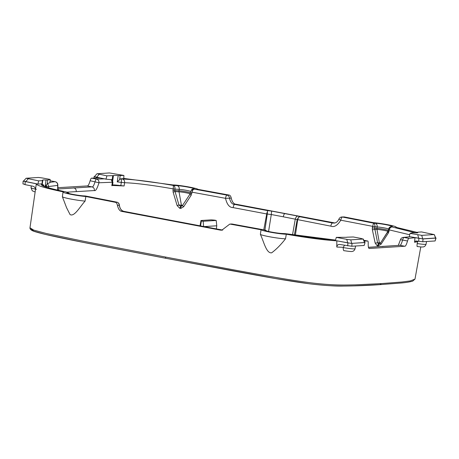 <?xml version="1.0" encoding="UTF-8"?>
<svg xmlns="http://www.w3.org/2000/svg" width="459" height="459" viewBox="0 0 459 459"><rect width="100%" height="100%" fill="white"/><g stroke="black" fill="none" stroke-linecap="round" stroke-linejoin="round"><path stroke-width="0.69" d="M339.149 219.023C338.673 219.115 339.224 219.505 340.79 220.205C337.457 225.518 334.141 227.503 330.841 226.155C331.232 224.256 331.788 223.194 332.517 222.988L333.934 223.074C335.971 223.051 337.646 221.726 338.96 219.092A3.23 3.23 0 0 1 341.777 216.998A3.23 3.041 86.4 0 1 342.5 217.038L344.239 216.929L373.328 222.638A13.558 1.061 -170.8 0 1 392.772 225.817A13.558 1.061 -170.8 0 1 396.146 227.09A13.558 1.061 -170.8 0 1 395.824 227.257L417.392 232.455M266.243 230.871A3.23 3.219 -152.3 0 0 264.786 230.24L265.44 230.16L266.834 231.049L264.895 230.045L232.214 224.049L230.475 224.158L261.039 229.775L260.373 234.365A13.472 1.056 9.2 0 0 275.675 237.785A13.472 1.056 9.2 0 0 285.515 238.789L286.301 234.222C307.3 237.86 324.14 240.063 336.826 240.832L336.797 247.034L343.263 247.315L344.497 245.353M261.039 229.775A13.558 1.061 9.2 0 0 276.433 233.212A13.558 1.061 9.2 0 0 286.301 234.222M285.515 238.789C280.919 244.699 276.295 249.38 271.642 252.829C266.231 253.575 263.695 241.147 260.373 234.365M63.032 192.074A13.558 1.061 -170.8 0 0 66.412 193.348A13.558 1.061 -170.8 0 0 85.85 196.521L85.093 201.099A13.472 1.056 -170.8 0 1 65.729 197.938A13.472 1.056 -170.8 0 1 62.378 196.722A13.472 1.056 -170.8 0 1 62.372 196.67L63.032 192.074A13.558 1.061 -170.8 0 1 63.359 191.902C45.2 188.121 36.186 185.419 36.318 183.795L23.145 181.139M62.378 196.722L66.578 207.715L70.066 214.571C74.369 217.182 80.182 206.361 85.093 201.099M190.129 193.841A2.582 2.57 27.7 0 1 190.078 193.922A6.237 0.488 -170.8 0 0 186.004 192.78A6.237 0.488 -170.8 0 0 179.021 191.828L174.873 191.598L173.123 192.143L177.122 205.563L178.953 205.03L181.414 205.162L179.704 208.26L180.806 208.42L181.001 206.435L182.556 205.38L181.414 205.162L179.021 191.828A2.582 2.071 -86.9 0 1 179.01 190.778L174.753 190.542L178.953 205.03L180.662 206.401L182.441 205.598L189.928 194.197L191.128 195.31L192.04 192.189L225.512 198.322A3.23 0.918 -79.5 0 1 226.964 195.109L226.964 195.109A3.23 3.041 -93.6 0 1 229.494 198.208L225.512 198.322C226.987 204.548 229.529 207.646 233.132 207.611C233.505 205.707 233.998 204.634 234.618 204.404C232.191 204.427 230.481 202.362 229.494 198.208L231.261 198.099C230.791 196.05 229.936 195.018 228.708 195L198.139 189.383A13.558 1.061 9.2 0 0 182.751 185.952A13.558 1.061 9.2 0 0 172.877 184.943L123.758 178.413M415.688 240.958L422.791 241.744L435.109 240.964L436.05 238.06M435.149 237.728L436.039 238.026M417.197 243.551A9.737 0.763 9.2 0 0 426.055 244.217C425.16 246.959 423.032 246.953 423.227 246.913C422.085 246.988 422.481 247.177 417.323 246.517L417.386 246.517C417.001 246.89 416.938 245.904 417.197 243.551L417.719 241.21M435.109 240.964L435.849 238.112L423.014 238.927L414.993 237.687L414.5 242.226L416.147 240.969M365.066 242.576L364.13 245.473L365.054 242.536L351.25 243.413L336.826 240.832M364.165 242.237L365.054 242.536M339.505 244.429L351.806 246.253L364.13 245.473M339.912 244.481C338.094 244.291 337.055 245.146 336.797 247.034M347.715 242.874L351.697 243.385L364.767 242.507L363.258 239.019L350.768 239.862L346.786 239.351L347.715 242.874L335.431 240.545L336.292 237.36L346.723 237.303M364.601 242.564L363.098 239.076L361.049 238.445L353.31 236.976L346.838 237.194M403.249 237.412L410.214 236.752L422.682 238.875L421.752 235.352L410.025 233.373L412.452 232.788L417.065 232.897L417.799 232.179L421.54 231.938L434.082 234.566L421.752 235.352M435.585 238.055L434.243 234.509L435.746 237.997L422.682 238.875M343.263 247.315L343.223 247.562C343.194 249.96 343.59 251.01 344.422 250.723L344.284 250.706C349.127 251.457 351.778 251.698 352.242 251.429C352.047 251.463 354.176 251.475 355.077 248.726A9.737 0.763 -170.8 0 1 343.223 247.562M336.292 237.36L346.786 239.351M417.822 232.684L417.799 232.179M112.782 182.223L98.983 182.768L90.142 180.748C90.716 178.849 91.232 177.989 91.685 178.155L100.114 177.92L94.129 176.623M35.469 189.837C35.486 187.903 34.591 186.687 32.796 186.188L25.027 184.621L23.151 183.875M200.026 225.845L200.99 220.509L211.174 219.861L214.456 220.119L216.195 220.452L216.774 225.788L204.025 226.603M200.514 225.937L201.398 220.951L200.99 220.509M216.344 228.915L216.774 225.788M216.195 220.452L203.136 221.278L201.398 220.951M203.136 221.278L203.658 226.626M112.317 185.465L124.119 185.958L124.607 182.716L121.319 182.389A12.967 1.016 9.2 0 0 117.246 181.907L118.181 175.59L114.13 175.401L113.419 175.722L112.736 180.685M112.57 184.971A12.909 1.016 9.2 0 1 112.742 184.954A12.909 1.016 9.2 0 1 120.826 185.625L124.119 185.958M22.95 183.939L23.128 181.11M94.416 176.635L96.952 173.766L109.437 172.945L123.919 175.453L118.181 175.59M97.113 173.732L106.901 175.837L113.373 175.613M99.155 174.363L96.625 177.231L94.577 176.595M23.438 181.144L26.129 178.241L38.458 177.461L42.44 177.972L50.186 179.44L47.759 180.02L43.146 179.911L42.412 180.628L41.878 184.38M26.129 178.241L38.671 180.869L42.412 180.628L42.389 180.129M38.671 180.869L37.919 184.07L23.598 181.11M117.246 181.907L120.528 178.821L123.746 178.62L123.919 175.453M190.313 193.228L190.554 191.828L190.313 193.228L191.799 193.606M189.928 194.197L182.441 205.598L183.68 206.716L191.128 195.31M180.812 208.42L183.68 206.716M177.122 205.563L179.704 208.26M190.382 192.832A6.46 0.505 -170.8 0 0 185.625 191.655A6.46 0.505 -170.8 0 0 179.01 190.778L179.228 189.366L174.982 189.137L174.753 190.542L172.997 190.301L173.123 192.143M415.642 232.897L392.089 226.958C390.758 226.924 389.817 227.899 389.255 229.89L388.371 229.609L388.962 228.169A3.23 3.219 27.7 0 1 392.336 226.494L388.693 228.685L387.752 232.002L388.354 233L389.014 231.302L388.125 231.043L380.339 243.253L381.016 244.263L378.038 245.904L378.864 244.022L380.5 242.954L378.641 243.953L379.358 242.736L380.5 242.949L387.993 231.531M378.038 245.904L377.063 245.674L378.641 243.953L377.568 242.639L374.682 228.221L372.306 227.871L372.352 229.707L375.164 243.063L379.358 242.736L376.965 229.397L372.352 229.707M381.016 244.263L388.354 233M377.063 245.668L375.164 243.063M334.789 222.954L236.356 204.289L234.618 204.404L267.534 210.595L267.276 214.032L271.292 214.525L268.567 231.479M292.521 234.836L295.28 219.075C296.009 216.918 296.95 215.931 298.115 216.126L271.613 211.094L271.292 214.525L283.295 216.803C283.679 214.898 284.201 213.831 284.878 213.613M334.261 222.873L332.517 222.988L300.031 216.763L298.505 217.319L297.162 219.729L294.362 235.14M267.276 214.032L264.918 230.034M263.77 229.827L266.725 213.934A3.23 1.027 -79.3 0 1 267.54 211.444M267.27 214.055L233.132 207.611M295.361 235.301L297.679 219.809L298.505 217.319M283.295 216.803L330.841 226.155M96.625 177.231L105.995 179.171L112.134 179.785L112.943 182.366L112.478 185.602M112.69 175.895L112.134 179.785L112.621 180.651M105.995 179.171L106.901 175.837M111.267 179.475L112.289 182.481L111.824 185.723M48.562 187.857L48.757 186.52L47.616 183.52L49.882 182.739L50.186 179.44M47.616 183.52L45.143 186.32L46.066 180.003M37.919 184.07L41.373 183.898M67.519 192.292L69.298 193.589L67.278 192.229M85.38 195.982L84.037 195.936A9.696 0.763 -170.8 0 1 73.182 194.444A9.696 0.763 -170.8 0 1 66.848 192.671L67.089 192.201C47.776 188.196 39.348 185.516 41.809 184.157L41.316 183.921A16.191 1.268 -170.8 0 1 41.138 183.87M85.73 196.039L116.684 202.121A3.23 3.041 86.4 0 1 119.208 205.219C120.189 209.361 121.847 211.427 124.194 211.421L122.45 211.53L220.354 230.114L221.806 230.2L229.747 224.118L230.475 224.158M281.981 233.505L285.504 233.671L281.642 233.459A3.23 2.588 93.1 0 1 281.981 233.505A9.696 0.763 -170.8 0 1 271.126 232.019A9.696 0.763 -170.8 0 1 264.786 230.24M335.558 240.08L285.727 233.7M232.363 224.078L265.17 230.091M409.313 236.724L410.025 233.373M388.245 230.361A6.46 0.505 9.2 0 0 383.368 229.19A6.46 0.505 9.2 0 0 376.954 228.347L377.172 226.941A3.23 2.588 -86.9 0 0 375.141 223.229L373.523 223.137C374.55 223.418 375.014 224.635 374.917 226.786L340.79 220.205A3.23 1.176 -79 0 1 342.5 217.038L373.523 223.137L372.306 227.871M374.917 226.786L374.682 228.221L376.954 228.347A2.582 2.071 -86.9 0 0 376.965 229.397A6.237 0.488 9.2 0 1 383.741 230.315A6.237 0.488 9.2 0 1 388.021 231.462M389.014 231.302L389.255 229.902L409.703 234.761M344.239 216.929L341.777 216.998M231.261 198.099C232.202 202.201 233.906 204.266 236.356 204.289M192.04 192.201L190.554 191.822L192.04 192.189C192.596 190.112 193.342 189.091 194.289 189.119L194.392 188.919A3.23 3.219 27.7 0 0 191.019 190.6L194.289 189.119L226.964 195.109L228.708 195M174.988 189.108L173.227 188.896L174.988 189.108C175.097 187.048 174.569 185.826 173.393 185.447C151.407 181.615 134.435 179.475 122.49 179.033L120.843 178.867C121.405 179.285 121.56 180.462 121.319 182.389L120.826 185.625M122.49 179.033C124.033 179.549 124.739 180.783 124.607 182.716C135.835 183.112 152.044 185.166 173.232 188.884L173.393 185.447L177.203 185.654A9.696 0.763 -170.8 0 1 188.058 187.146A9.696 0.763 -170.8 0 1 194.392 188.919M57.731 187.702L87.09 185.941C87.979 186.274 89 184.541 90.142 180.748M105.111 178.838L96.539 179.079A3.23 1.05 100.7 0 0 95.076 181.684C93.877 185.551 92.833 187.278 91.943 186.865L87.09 185.941M91.685 178.155L96.539 179.079C98.278 179.601 99.092 180.829 98.983 182.768C97.193 188.569 95.667 191.162 94.405 190.554C94.514 188.615 93.693 187.387 91.943 186.865L57.84 189.01M58.792 190.376L57.932 189.538M57.714 190.129L57.645 185.396L48.757 186.52L46.451 186.44A3.23 1.997 -84.4 0 0 46.445 184.857M57.633 189.498L58.063 189.963L57.811 185.161A3.23 0.849 4.8 0 1 57.645 185.396C57.748 183.457 56.905 182.229 55.109 181.712L50.404 180.817M85.85 196.521L114.939 202.23C116.144 202.264 116.982 203.297 117.441 205.334C118.365 209.407 120.034 211.473 122.45 211.53M222.672 230.079L220.354 230.114M36.318 183.795L29.978 227.784L33.65 230.079L46.439 233.505L84.554 241.463L165.515 257.051L165.71 258.274L89.006 243.522C69.366 239.615 46.703 235.169 36.077 231.973C28.791 230.062 30.105 227.647 29.978 227.784M222.236 230.028L124.378 211.456M410.214 236.752L404.069 237.452L408.929 238.37C408.579 238.221 408.12 239.093 407.54 240.992C406.381 244.79 405.446 246.54 404.729 246.231L369.621 248.462C368.611 248.876 368.141 247.217 368.216 243.494C368.25 241.629 368.009 240.803 367.498 241.004L363.809 240.292M407.54 240.992L402.606 240.057A3.23 0.35 13.4 0 0 400.42 239.879A3.23 3.23 0 0 1 403.243 237.412L404.069 237.452A3.23 1.05 100.7 0 0 402.606 240.057L402.606 240.057C401.413 243.947 400.5 245.697 399.875 245.313L404.729 246.231M408.929 238.37L414.993 237.687M364.165 241.118L367.498 241.004L363.815 240.304M368.445 247.292L399.875 245.313L368.474 247.372M418.677 241.359L418.912 238.433M423.014 238.927L422.791 241.744M417.512 241.75L414.5 242.226M351.806 246.253L352.036 243.442M347.698 245.869L347.928 242.943M350.768 239.862L351.697 243.385M418.7 238.364L417.77 234.842M165.71 258.274L275.251 278.515L309.423 283.811C324.708 285.544 336.051 286.296 343.464 286.055C355.932 285.957 368.187 285.481 380.241 284.626L401.614 282.962C406.14 282.56 409.835 281.946 412.698 281.115L414.993 279.101L410.357 280.908L401.929 282.004L381.354 283.587L379.954 284.609L353.992 285.877C343.504 286.02 333.194 286.623 310.554 283.943C286.8 280.931 256.415 275.182 232.426 270.804L165.745 258.274M381.354 283.587L355.369 284.861C344.795 284.993 334.686 285.636 311.3 282.876C286.674 279.749 256.323 273.977 232.26 269.599L165.515 257.051M165.676 258.262L83.555 242.438L45.516 234.446L33.771 231.164L31.132 229.024M96.143 178.012L96.195 177.174M25.027 184.621L25.211 181.689M35.136 191.977L32.285 190.824L31.046 187.76A9.737 0.763 9.2 0 0 35.486 189.137M35.561 189.154A9.737 0.763 9.2 0 0 36.45 189.332M25.641 181.741L28.177 178.878M387.752 232.002L387.975 231.571M267.534 210.595L271.613 211.094M300.031 216.763L298.115 216.126M47.191 183.91L47.759 180.02M46.342 187.197L46.451 186.44A12.967 1.016 -170.8 0 0 45.143 186.32M85.403 195.982L83.699 195.884A3.23 2.588 93.1 0 1 84.037 195.936M68.299 193.302A3.23 3.219 -152.3 0 0 66.848 192.671M44.437 186.532L43.244 184.713L41.316 183.921M44.397 186.515L41.809 184.157M417.478 232.856L417.552 232.415M388.549 228.995A6.472 0.511 9.2 0 0 383.758 227.813A6.472 0.511 9.2 0 0 377.172 226.941L372.542 226.459M388.125 231.043L388.366 229.643L389.255 229.902M375.141 223.229A9.696 0.763 -170.8 0 1 385.996 224.715A9.696 0.763 -170.8 0 1 392.336 226.494M119.627 179.44L120.178 175.688M177.203 185.654A3.23 2.588 -86.9 0 1 179.228 189.366A6.472 0.511 -170.8 0 1 185.929 190.261A6.472 0.511 -170.8 0 1 190.64 191.443M173.227 188.896L172.997 190.301M120.528 178.821A16.191 1.268 -170.8 0 1 120.843 178.867M57.811 185.161A3.23 3.23 0 0 0 55.195 181.718A3.23 1.05 -79.3 0 0 55.109 181.712L49.922 182.28M67.008 192.172L94.405 190.554M76.234 191.546C76.343 189.607 75.511 188.379 73.744 187.857M173.077 220.756L124.291 211.427C121.555 210.928 119.925 208.851 119.392 205.19L117.441 205.334M116.902 202.172L114.939 202.23M231.497 224.003A3.23 3.23 0 0 1 232.294 224.055L232.214 224.049A3.23 3.041 -93.6 0 0 231.497 224.003L229.747 224.118M222.69 230.079L172.911 220.727M382.249 246.506L382.967 246.552M426.055 244.217L426.549 241.509M355.077 248.726L355.564 246.018M31.046 187.76L31.315 185.906M94.02 178.075L94.112 176.6M42.262 184.179L42.785 180.519M83.699 195.884C80.107 195.741 70.256 194.082 68.001 193.193L68.219 193.319M43.41 186.044L43.393 186.033C43.972 186.618 48.425 187.909 56.75 189.906L67.307 192.235M85.38 195.976L116.781 202.126A3.23 3.23 0 0 1 119.392 205.19M41.694 183.99L41.339 183.887M281.642 233.459C278.051 233.31 268.199 231.657 265.939 230.768L266.163 230.888M335.569 240.046L316.756 238.422L285.492 233.671M417.317 232.879L417.426 232.283M55.195 181.718L50.329 180.794M414.993 279.101L420.783 246.925M400.42 239.879L398.332 245.335"/></g></svg>
